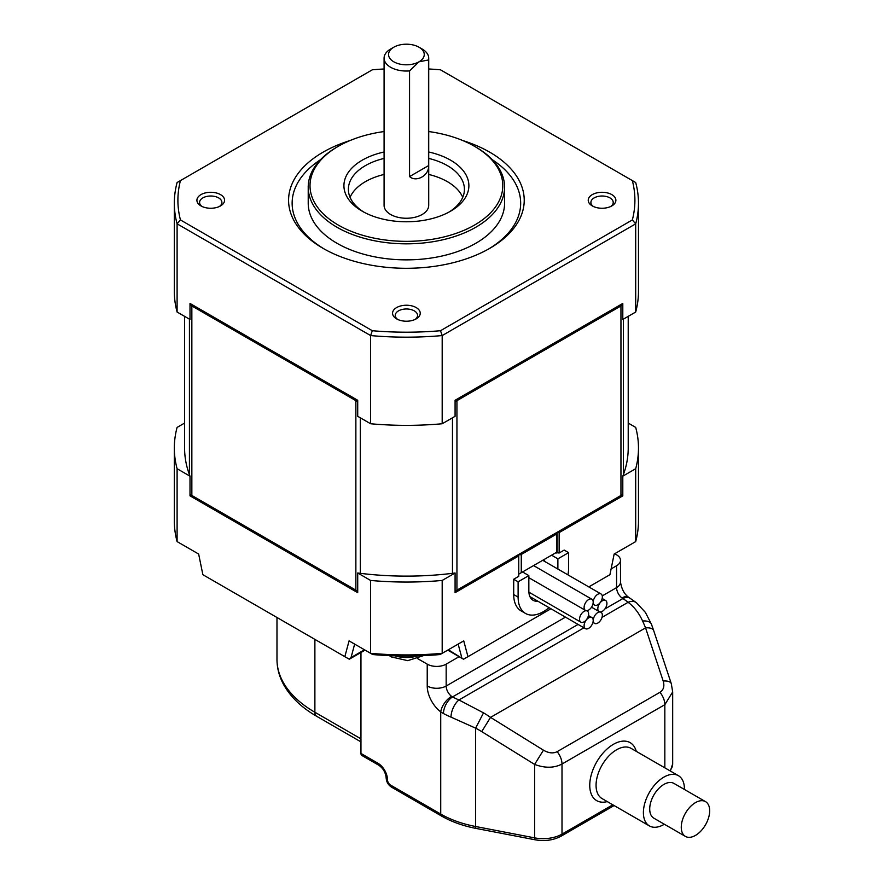 <?xml version="1.0" encoding="UTF-8"?>
<svg xmlns="http://www.w3.org/2000/svg" width="884" height="884" viewBox="0 0 884 884"><rect width="100%" height="100%" fill="white"/><g stroke="black" fill="none" stroke-linecap="round" stroke-linejoin="round"><path stroke-width="1.33" d="M705.509 801.622L673.951 783.412A20.078 11.591 120 0 0 658.481 788.782A20.078 11.591 120 0 0 649.718 809.004A20.078 11.591 120 0 0 653.873 818.197L685.431 836.408A20.078 11.591 120 0 0 700.901 831.026A20.078 11.591 120 0 0 709.675 810.816A20.078 11.591 120 0 0 705.509 801.622A20.078 11.591 120 0 0 695.476 802.617A20.078 11.591 120 0 0 681.266 827.214A20.078 11.591 120 0 0 685.431 836.408M409.557 176.579L409.557 70.908L419.027 61.792A17.857 10.31 180 0 1 393.778 61.792A17.857 10.31 180 0 1 393.778 47.217A17.857 10.31 180 0 1 419.027 47.217L419.027 47.217A17.857 10.31 180 0 1 419.027 61.792L428.497 59.968L428.497 165.651L409.557 176.579C416.342 182.778 429.547 175.154 428.497 165.651M393.778 47.217L390.618 49.04A22.31 12.884 0 0 0 384.087 58.156A22.31 12.884 0 0 0 390.618 67.261A22.31 12.884 0 0 0 409.557 70.908M384.087 58.156L384.087 205.364A22.31 12.884 0 0 0 390.618 214.48A22.31 12.884 0 0 0 414.939 217.276A22.31 12.884 0 0 0 428.718 205.364L428.718 58.156A22.31 12.884 0 0 0 422.176 49.04L419.027 47.217L422.176 49.04M428.497 59.968A22.31 12.884 0 0 0 428.718 58.156M664.337 824.231A29.006 16.752 -60 0 1 663.917 824.485A29.006 16.752 -60 0 1 649.409 825.921A29.006 16.752 -60 0 1 643.397 812.639A29.006 16.752 -60 0 1 656.061 783.445A29.006 16.752 -60 0 1 678.415 775.677A29.006 16.752 -60 0 1 684.426 788.959A29.006 16.752 -60 0 1 684.426 789.445M462.73 197.353A58.024 33.493 0 0 0 447.426 181.684A58.024 33.493 0 0 0 428.718 174.446M384.087 174.446A58.024 33.493 0 0 0 350.064 197.353M462.686 140.512A117.826 68.024 180 0 1 489.714 152.17A117.826 68.024 180 0 1 489.714 248.371A117.826 68.024 180 0 1 323.091 248.371L323.091 248.371A117.826 68.024 180 0 1 350.119 140.512M320.505 159.684A114.257 65.957 0 0 0 324.373 249.1M443.47 713.543A13.393 7.392 -62.1 0 1 452.52 696.912A7.249 6.177 102.8 0 1 451.569 696.338A8.928 5.149 60 0 1 446.166 686.017L446.166 664.149A13.393 7.735 180 0 1 427.226 664.149L427.226 686.017A22.31 12.884 -120 0 0 440.729 711.841A29.128 22.012 -102.1 0 0 443.47 713.543A89.262 51.537 0 0 0 451.017 717.134L475.625 728.162A68.709 53.228 30 0 1 481.714 731.609L534.61 764.417C544.953 768.262 554.08 768.141 562.003 764.03L664.834 704.67L672.68 691.951L672.68 763.831L670.37 771.036M612.811 804.794L562.003 834.131A26.774 15.459 180 0 1 534.61 837.866L534.61 764.417L543.439 750.173L490.543 717.377A79.582 59.869 -143.8 0 0 483.515 712.858L458.951 699.962A75.869 43.802 180 0 1 452.52 696.912L578.081 624.424M602.258 595.893L616.579 587.628A13.393 7.735 180 0 0 620.502 582.158C621.684 589.208 624.38 594.236 628.612 597.252L636.392 602.7A13.393 8.807 128.2 0 0 628.115 602.291C634.193 606.888 639.01 613.12 642.602 621.01A80.09 25.437 76.3 0 1 645.563 627.872L663.199 681.034A13.393 5.845 -18.3 0 1 671.31 683.719L672.68 691.951M481.714 731.609L490.543 717.377L645.563 627.872A13.393 5.845 -18.3 0 1 653.674 630.557L671.31 683.719M636.392 602.7L645.419 612.424L651.497 624.336A13.393 6.995 159.7 0 0 642.602 621.01M663.199 681.034C664.691 686.161 663.608 689.907 659.961 692.305L557.141 751.665A13.393 7.735 -120 0 1 562.003 764.03L562.003 834.131A4.464 2.575 -120 0 1 561.086 836.176C553.472 840.253 544.831 841.457 535.174 839.8A4.464 1.149 -79.1 0 1 534.61 837.866L475.625 826.507L475.625 728.162L483.515 712.858M451.017 717.134A13.393 6.475 -67 0 1 458.951 699.962L583.937 627.806M629.961 598.181A13.393 8.055 122.2 0 0 622.844 598.59L604.888 608.954M628.612 597.252A13.393 6.531 126.7 0 0 621.982 597.96A7.238 0.564 -140.8 0 0 622.844 598.59A75.869 43.802 180 0 1 628.115 602.291L602.004 617.364M620.502 582.158L620.502 560.301A13.393 7.735 180 0 0 616.579 554.832L614.678 553.738M360.959 652.514L360.959 753.433A4.464 2.575 120 0 0 361.887 755.466L378.927 765.312A4.464 2.575 120 0 1 377.998 763.268L360.959 753.433M427.226 664.149L417.756 658.679M441.657 816.109L391.546 787.169A4.464 2.575 120 0 1 390.618 785.136L440.729 814.065A89.262 51.537 180 0 0 475.625 826.507A4.464 1.149 -79.1 0 0 476.189 828.452C463.094 825.91 451.591 821.8 441.657 816.109A4.464 2.575 -60 0 1 440.729 814.065L440.729 711.841A13.393 6.531 -53.3 0 1 451.569 696.338M620.502 560.301A13.393 7.735 180 0 1 616.579 565.76L616.579 587.628A8.928 5.149 -120 0 0 621.982 597.96M611.109 568.92L616.579 565.76M446.166 664.149L459.083 656.69M347.998 658.492L349.268 659.221L351.047 657.552L354.65 644.104L349.069 640.889L344.837 656.668L349.268 659.221L365.081 650.138M344.837 656.668L202.878 574.699L198.646 554.036L177.098 541.605L177.098 468.719A232.072 133.992 180 0 1 174.325 448.055A232.072 133.992 180 0 1 177.098 427.403L184.59 423.071M464.807 658.492L463.536 659.221L447.724 650.138M550.942 608.756L463.536 659.221L448.321 649.784M628.215 423.071L635.695 427.403A232.072 133.992 180 0 1 638.48 448.055A232.072 133.992 180 0 1 635.695 468.719L635.695 541.605L614.159 554.036L609.927 574.699L588.799 586.899M184.59 316.35L184.59 448.055A221.807 128.058 0 0 0 189.43 474.664A221.807 128.058 0 0 0 190.005 476.167L190.005 495.847L357.711 592.678L357.711 572.998A221.807 128.058 0 0 0 360.318 573.329A221.807 128.058 0 0 0 452.475 573.329A221.807 128.058 0 0 0 455.083 572.998L442.188 580.445A232.072 133.992 180 0 1 370.617 580.445L370.617 653.32L349.069 640.889M190.005 476.167L177.098 468.719M370.617 580.445L357.711 572.998M467.956 656.668L463.735 640.889L458.155 644.104L461.757 657.552M455.083 572.998L455.083 592.678L518.742 555.926L518.742 576.324L513.703 579.241L513.703 594.545A35.703 20.608 120 0 0 521.096 610.888L525.516 613.441A35.703 20.608 120 0 0 549.03 607.651M463.735 640.889L442.188 653.32L442.188 580.445M635.695 468.719L622.8 476.167A221.807 128.058 0 0 0 623.375 474.664A221.807 128.058 0 0 0 628.215 448.055L628.215 316.35M557.881 531.87L559.141 532.599L622.8 495.847L622.8 476.167M559.141 532.599L559.141 553.008L555.981 552.644M567.959 574.865A35.703 20.608 120 0 0 568.611 567.948L568.611 552.644L564.191 550.091L559.141 553.008M372.739 654.547A227.608 131.407 0 0 0 440.066 654.547L442.188 653.32A232.072 133.992 0 0 1 370.617 653.32L372.739 654.547M174.325 448.055L174.325 520.941A232.072 133.992 0 0 0 177.098 541.605M635.695 541.605A232.072 133.992 0 0 0 638.48 520.941L638.48 448.055M513.703 579.241L518.112 581.794L518.112 597.098A35.703 20.608 120 0 0 525.516 613.441M568.611 552.644L557.881 558.843L551.572 555.196L554.721 553.373M556.622 553.008L556.898 552.124L521.273 572.688L521.273 554.467L556.622 534.058A1.79 1.028 0 0 0 557.141 533.328L557.141 551.981M518.742 555.926L518.742 554.467A1.79 1.028 0 0 0 521.273 554.467A1.79 1.028 -120 0 0 520.897 553.218M518.742 573.418L519.107 573.937L522.532 571.959L528.842 575.594L518.112 581.794M357.711 401.48A8.928 5.149 180 0 1 355.865 400.662L355.865 590.147A8.928 5.149 0 0 0 357.711 590.965M355.865 590.147L191.85 495.46L191.85 305.963A8.928 5.149 180 0 1 190.005 304.416M190.005 493.902A8.928 5.149 0 0 0 191.85 495.46M557.881 558.843L557.881 569.053M537.87 601.208A20.531 11.857 -60 0 1 533.096 600.302A20.531 11.857 -60 0 1 528.842 590.91L528.842 575.594M519.383 573.782L521.273 572.688M544.621 559.207L544.621 561.395M622.8 304.416A8.928 5.149 180 0 1 620.955 305.963L620.955 495.46A8.928 5.149 0 0 0 622.8 493.902M620.955 495.46L456.94 590.147L456.94 400.662A8.928 5.149 180 0 1 455.083 401.48M455.083 590.965A8.928 5.149 0 0 0 456.94 590.147M384.087 131.55A96.4 55.659 0 0 0 338.24 146.335L336.97 147.064A98.19 56.686 0 0 0 308.218 187.154L308.218 203.187A98.19 56.686 0 0 0 336.97 243.266A98.19 56.686 0 0 0 443.978 255.553A98.19 56.686 0 0 0 504.587 203.187L504.587 187.154A98.19 56.686 0 0 0 475.835 147.064A98.19 56.686 0 0 0 475.824 147.064L474.564 146.335A96.4 55.659 0 0 0 428.718 131.55M308.218 187.154A98.19 56.686 0 0 0 336.97 227.232A98.19 56.686 0 0 0 443.978 239.52A98.19 56.686 0 0 0 504.587 187.154M338.24 146.335A96.4 55.659 0 0 0 338.24 225.044A96.4 55.659 0 0 0 474.564 225.044A96.4 55.659 0 0 0 474.564 146.335L475.835 147.064M635.695 312.03L622.8 319.478L622.8 303.444L455.083 400.275L455.083 416.309L442.188 423.756L442.188 335.566L635.695 223.84L635.695 312.03A232.072 133.992 0 0 0 638.48 291.366L638.48 203.187A232.072 133.992 0 0 0 635.695 182.524L440.497 69.814A228.503 131.926 0 0 0 428.718 68.974M190.005 303.444L357.711 400.275L190.005 303.444L190.005 319.478L177.098 312.03L177.098 223.84L370.617 335.566L370.617 423.756A232.072 133.992 0 0 0 442.188 423.756M370.617 423.756L357.711 416.309L357.711 400.275M384.087 68.974A228.503 131.926 0 0 0 372.308 69.814L177.098 182.524A232.072 133.992 0 0 0 174.325 203.187L174.325 291.366A232.072 133.992 0 0 0 177.098 312.03M355.865 400.662L191.85 305.963M448.95 212.105A58.024 33.493 0 0 0 464.42 189.331A58.024 33.493 0 0 0 447.426 165.651A58.024 33.493 0 0 0 428.718 158.413M620.955 305.963L456.94 400.662M455.083 400.275L622.8 303.444M396.618 318.881L396.618 318.881A13.835 7.989 180 0 1 396.618 307.577A13.835 7.989 180 0 1 416.187 307.577A13.835 7.989 180 0 1 416.187 318.881A13.835 7.989 180 0 1 396.618 318.881M415.137 319.422A11.16 6.442 0 0 0 417.557 315.411A11.16 6.442 0 0 0 414.287 310.859A11.16 6.442 0 0 0 402.132 309.466A11.16 6.442 0 0 0 395.247 315.411A11.16 6.442 0 0 0 397.667 319.422M372.308 330.715L370.617 335.566A232.072 133.992 0 0 0 442.188 335.566L440.497 330.715A228.503 131.926 0 0 1 372.308 330.715L180.458 219.95L177.098 223.84A232.072 133.992 0 0 1 174.325 203.187M200.955 205.917L200.955 205.917A13.835 7.989 180 0 1 200.955 194.624A13.835 7.989 180 0 1 220.525 194.624A13.835 7.989 180 0 1 220.525 205.917A13.835 7.989 180 0 1 200.955 205.917M219.475 206.458A11.16 6.442 0 0 0 221.895 202.458A11.16 6.442 0 0 0 218.635 197.894A11.16 6.442 0 0 0 206.469 196.502A11.16 6.442 0 0 0 199.585 202.458A11.16 6.442 0 0 0 202.005 206.458M440.497 330.715L632.347 219.95L635.695 223.84A232.072 133.992 0 0 0 638.48 203.187M593.197 620.48A6.431 3.713 120 0 0 591.86 617.54A6.431 3.713 120 0 0 586.91 619.264A6.431 3.713 120 0 0 584.103 625.728A6.431 3.713 120 0 0 585.44 628.668A6.431 3.713 120 0 0 588.645 628.347A6.431 3.713 120 0 0 593.197 620.48M592.28 205.917L592.28 205.917A13.835 7.989 180 0 1 592.28 194.624A13.835 7.989 180 0 1 611.839 194.624A13.835 7.989 180 0 1 611.839 205.917A13.835 7.989 180 0 1 592.28 205.917M610.8 206.458A11.16 6.442 0 0 0 613.22 202.458A11.16 6.442 0 0 0 609.949 197.894A11.16 6.442 0 0 0 597.794 196.502A11.16 6.442 0 0 0 590.899 202.458A11.16 6.442 0 0 0 593.33 206.458M602.347 596.899A6.431 3.713 120 0 0 601.01 593.949A6.431 3.713 120 0 0 596.059 595.672A6.431 3.713 120 0 0 593.252 602.137A6.431 3.713 120 0 0 594.589 605.087A6.431 3.713 120 0 0 597.805 604.766A6.431 3.713 120 0 0 602.347 596.899M428.718 151.993A62.477 36.078 180 0 1 450.586 160.181A62.477 36.078 180 0 1 450.586 211.199A62.477 36.078 180 0 1 362.219 211.199L362.219 211.199A62.477 36.078 180 0 1 384.087 151.993M597.827 608.656A6.431 3.713 120 0 0 599.164 611.595A6.431 3.713 120 0 0 604.115 609.872A6.431 3.713 120 0 0 606.921 603.407A6.431 3.713 120 0 0 605.584 600.457A6.431 3.713 120 0 0 602.38 600.777A6.431 3.713 120 0 0 597.827 608.656M584.07 621.839A6.431 3.713 120 0 0 588.611 613.971A6.431 3.713 120 0 0 587.285 611.032A6.431 3.713 120 0 0 582.335 612.756A6.431 3.713 120 0 0 579.528 619.22A6.431 3.713 120 0 0 580.854 622.159A6.431 3.713 120 0 0 584.07 621.839M602.347 615.198A6.431 3.713 120 0 0 601.01 612.258A6.431 3.713 120 0 0 597.805 612.579A6.431 3.713 120 0 0 593.252 620.446A6.431 3.713 120 0 0 594.589 623.386A6.431 3.713 120 0 0 599.54 621.662A6.431 3.713 120 0 0 602.347 615.198M588.645 610.048A6.431 3.713 120 0 0 593.197 602.181A6.431 3.713 120 0 0 591.86 599.23A6.431 3.713 120 0 0 586.91 600.954A6.431 3.713 120 0 0 584.103 607.43A6.431 3.713 120 0 0 585.44 610.369A6.431 3.713 120 0 0 588.645 610.048M488.432 249.1A114.257 65.957 0 0 0 492.3 159.684M180.458 180.59A228.503 131.926 0 0 0 180.458 219.95M632.347 219.95A228.503 131.926 0 0 0 632.347 180.59M384.087 158.413A58.024 33.493 0 0 0 348.384 189.331A58.024 33.493 0 0 0 363.854 212.105M678.415 775.677L631.077 748.35A29.006 16.752 120 0 0 608.722 756.118A29.006 16.752 120 0 0 596.059 785.312A29.006 16.752 120 0 0 602.07 798.595L649.409 825.921M636.27 751.345A33.47 19.326 120 0 0 610.314 746.35A33.47 19.326 120 0 0 589.75 785.312A33.47 19.326 120 0 0 607.264 801.589M659.961 692.305A13.393 7.735 60 0 1 664.834 704.67L664.834 767.831M669.862 770.737A26.774 15.459 0 0 0 672.68 763.831M557.141 751.665C553.174 753.665 548.61 753.168 543.439 750.173M390.618 785.136A4.464 2.575 60 0 1 387.468 779.666A13.393 7.735 -120 0 0 377.998 763.268M391.546 787.169C388.187 784.97 386.396 781.854 386.164 777.843A4.464 2.575 0 0 0 387.468 779.666M427.226 686.017A13.393 7.735 0 0 0 446.166 686.017L565.462 617.143M360.959 738.847L314.881 712.25A8.928 5.149 -60 0 0 316.737 716.338C301.543 707.587 290.471 696.935 283.51 684.371C279.189 676.382 277.012 668.061 276.979 659.409A129.429 74.72 0 0 0 314.881 712.25L314.881 639.375M364.484 649.784L351.047 657.552M513.703 594.545L518.112 597.098M394.971 655.829A23.89 13.79 0 0 0 417.834 655.829M452.475 417.812L452.475 573.329M360.318 573.329L360.318 417.812M189.43 319.146L189.43 474.664M623.375 474.664L623.375 319.146M556.246 532.809A1.79 1.028 60 0 1 556.622 534.058L556.622 552.279M561.086 836.176L614.126 805.545M651.497 624.336L653.674 630.557M476.189 828.452L535.174 839.8M386.164 777.843C385.623 772.583 383.214 768.406 378.927 765.312M276.979 659.409L276.979 617.485M316.737 716.338L360.959 741.875M423.48 655.63L407.734 660.646L391.336 656.934L389.325 655.63M557.141 533.328A1.79 1.79 0 0 0 556.898 532.433M591.86 617.54L588.435 615.562M601.01 593.949L542.721 560.301M599.164 611.595L591.54 607.186M580.854 622.159L528.886 592.158M601.01 612.258L600.391 611.894M585.44 610.369L528.842 577.694M594.589 605.087L592.921 604.126M585.44 628.668L529.925 596.623M587.285 611.032L586.656 610.667M594.589 623.386L592.921 622.424M605.584 600.457L602.159 598.479M591.86 599.23L533.571 565.583"/></g></svg>

